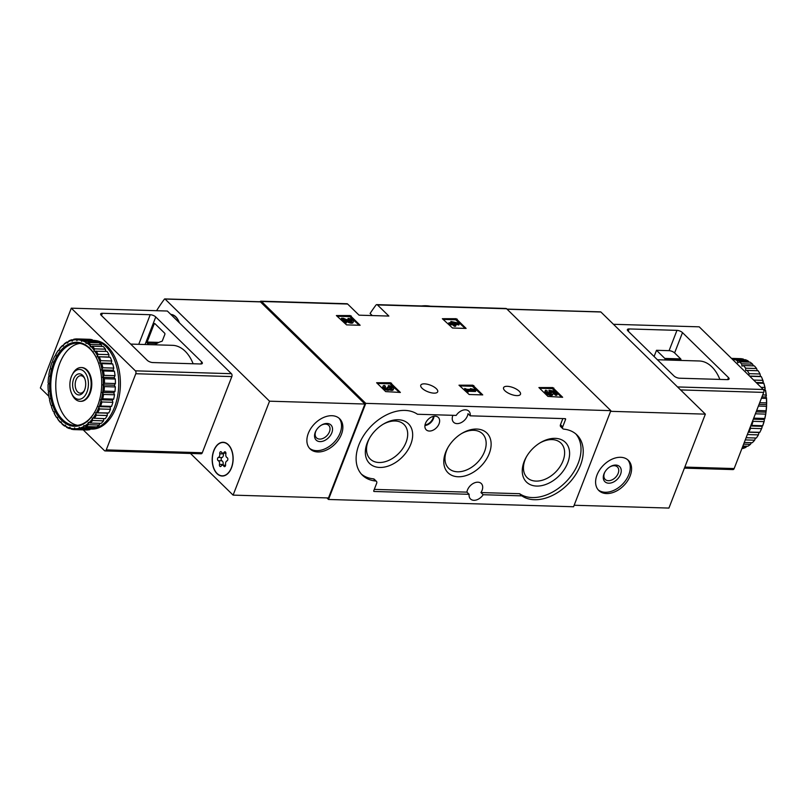 <?xml version="1.0" encoding="UTF-8"?>
<svg xmlns="http://www.w3.org/2000/svg" width="807" height="807" viewBox="0 0 807 807"><rect width="100%" height="100%" fill="white"/><g stroke="black" fill="none" stroke-linecap="round" stroke-linejoin="round"><path stroke-width="1.21" d="M350.188 315.547L360.124 325.271L346.546 324.868L336.388 315.557L350.188 315.547L349.764 316.626L359.206 325.241M390.427 382.73L400.373 392.454L385.685 391.607L376.627 382.74L390.427 382.73L390.003 383.819L399.455 392.434M326.896 497.909L328.499 499.472L365.773 403.369L261.559 301.475A2.108 1.311 -88.3 0 0 260.913 301.182L347.02 303.735A2.108 1.311 91.7 0 1 347.656 304.037L359.054 315.174L388.863 316.062L377.464 304.925A2.108 1.311 -88.3 0 0 376.829 304.622A2.108 1.311 -88.3 0 0 375.951 305.117A166.797 103.407 -88.3 0 0 370.1 313.469L372.239 315.567M365.773 403.369L610.849 410.652L506.625 308.758A2.108 1.311 -88.3 0 0 505.979 308.466L376.829 304.622M436.355 388.712A9.079 3.531 21.2 0 0 427.367 384.243A9.079 3.531 21.2 0 0 420.77 385.211A9.079 3.531 21.2 0 0 427.952 391.788A9.079 3.531 21.2 0 0 437.697 391.778A9.079 3.531 21.2 0 0 436.355 388.712M519.143 391.173A9.079 3.531 21.2 0 0 510.165 386.704A9.079 3.531 21.2 0 0 503.558 387.673A9.079 3.531 21.2 0 0 510.75 394.25A9.079 3.531 21.2 0 0 520.495 394.24A9.079 3.531 21.2 0 0 519.143 391.173M552.704 387.562L562.65 397.276L547.963 396.429L538.905 387.562L552.704 387.562L552.281 388.641L561.722 397.256M472.791 385.181L482.737 394.905L469.16 394.502L458.991 385.191L472.791 385.181L472.367 386.271L481.809 394.875M456.157 318.694L466.103 328.419L452.525 328.015L442.357 318.704L456.157 318.694L455.733 319.784L465.185 328.388M260.913 301.182A2.108 1.311 -88.3 0 0 260.036 301.677A166.797 103.407 -88.3 0 0 259.975 301.757M328.499 499.472L573.565 506.756L610.849 410.652M417.633 414.263L456.187 415.413A9.291 6.325 134.4 0 1 468.847 411.156A9.291 6.325 134.4 0 1 470.209 415.827L565.203 418.651A0.847 0.575 -45.6 0 1 565.576 419.398L562.671 426.893A2.532 1.725 -45.6 0 0 562.893 428.769A2.532 1.725 -45.6 0 0 563.7 429.122A41.167 28.053 -45.6 0 1 576.924 434.933A41.167 28.053 -45.6 0 1 569.883 482.183A41.167 28.053 -45.6 0 1 521.968 495.942A0.847 0.575 -45.6 0 0 521.705 495.861L483.161 494.721A9.291 6.325 134.4 0 1 470.501 498.978A9.291 6.325 134.4 0 1 469.139 494.298L374.145 491.483A0.847 0.575 -45.6 0 1 373.762 490.737L376.677 483.232A2.532 1.725 -45.6 0 0 376.455 481.365A2.532 1.725 -45.6 0 0 375.648 481.012A41.167 28.053 -45.6 0 1 362.424 475.202A41.167 28.053 -45.6 0 1 369.465 427.952A41.167 28.053 -45.6 0 1 417.38 414.193A0.847 0.575 -45.6 0 0 417.633 414.263M470.209 415.827L467.999 413.668A9.291 6.325 -45.6 0 1 462.038 422.152A9.291 6.325 -45.6 0 1 453.645 422.283A9.291 6.325 -45.6 0 1 452.898 415.312M469.139 494.298L466.93 492.139A9.291 6.325 -45.6 0 1 472.892 483.655A9.291 6.325 -45.6 0 1 481.275 483.534A9.291 6.325 -45.6 0 1 480.952 492.563L483.161 494.721M562.893 428.769L560.673 426.61A2.532 1.725 -45.6 0 1 560.462 424.734L562.671 426.893M562.852 418.581L560.462 424.734M376.455 481.365L374.246 479.207A2.532 1.725 -45.6 0 0 373.429 478.844A41.167 28.053 -45.6 0 1 361.365 474.082M466.93 492.139L374.287 489.385M575.774 433.894A41.167 28.053 -45.6 0 1 566.907 480.851A41.167 28.053 -45.6 0 1 519.748 493.783A0.847 0.575 -45.6 0 0 519.496 493.702L480.952 492.563M435.144 416.18A8.655 5.901 134.4 0 0 426.61 421.244A8.655 5.901 134.4 0 0 426.076 429.667A8.655 5.901 134.4 0 0 436.476 427.74A8.655 5.901 134.4 0 0 438.171 417.29A8.655 5.901 134.4 0 0 435.144 416.18M555.186 438.352A27.781 18.924 134.4 0 0 540.428 442.629A27.781 18.924 134.4 0 0 526.235 457.145A27.781 18.924 134.4 0 0 534.042 485.804A27.781 18.924 134.4 0 0 567.099 464.338A27.781 18.924 134.4 0 0 555.186 438.352M398.255 419.741A27.781 18.924 134.4 0 0 383.496 424.028A27.781 18.924 134.4 0 0 369.303 438.544A27.781 18.924 134.4 0 0 377.111 467.192A27.781 18.924 134.4 0 0 410.168 445.726A27.781 18.924 134.4 0 0 398.255 419.741M476.715 429.052A27.781 18.924 134.4 0 0 461.967 433.329A27.781 18.924 134.4 0 0 447.764 447.845A27.781 18.924 134.4 0 0 455.582 476.503A27.781 18.924 134.4 0 0 488.628 455.037A27.781 18.924 134.4 0 0 476.715 429.052M448.117 447.229A24.16 16.463 134.4 0 0 448.682 468.332A24.16 16.463 134.4 0 0 477.341 462.562A24.16 16.463 134.4 0 0 482.465 433.773A24.16 16.463 134.4 0 0 473.618 430.302A24.16 16.463 134.4 0 0 461.352 433.702M369.656 437.929A24.16 16.463 134.4 0 0 370.211 459.032A24.16 16.463 134.4 0 0 398.88 453.262A24.16 16.463 134.4 0 0 403.994 424.472A24.16 16.463 134.4 0 0 395.158 421.002A24.16 16.463 134.4 0 0 382.891 424.391M526.588 456.54A24.16 16.463 134.4 0 0 527.142 477.633A24.16 16.463 134.4 0 0 555.811 471.863A24.16 16.463 134.4 0 0 560.926 443.083A24.16 16.463 134.4 0 0 552.089 439.603A24.16 16.463 134.4 0 0 539.822 443.003M549.638 391.324L548.972 392.172L549.022 390.285L549.638 391.324A2.411 0.938 -158.8 0 1 551.463 393.039A2.411 0.938 -158.8 0 1 548.881 393.039A2.411 0.938 -158.8 0 1 546.975 391.294A2.411 0.938 -158.8 0 1 547.378 390.992L545.764 390.195A4.217 1.634 -158.8 0 0 545.29 390.649A4.217 1.634 -158.8 0 0 548.629 393.695A4.217 1.634 -158.8 0 0 553.148 393.695A4.217 1.634 -158.8 0 0 551.403 391.415L553.461 391.758L555.922 394.159L557.244 394.199L554.096 391.123L549.022 390.285M548.972 392.172L549.396 391.092M547.065 391.788L547.378 390.992M549.224 392.414A2.411 0.938 -158.8 0 1 550.767 393.392M553.148 393.695L552.724 394.774A4.217 1.634 -158.8 0 1 548.205 394.784A4.217 1.634 -158.8 0 1 544.876 391.728L545.29 390.649M557.244 394.199L556.82 395.289L555.498 395.248L552.987 392.838M553.047 392.838L553.461 391.758M555.498 395.248L555.922 394.159M539.621 388.268L552.281 388.641M388.48 387.209L388.359 385.595L389.236 386.462A1.927 0.746 -158.8 0 1 391.224 387.088A1.927 0.746 -158.8 0 1 392.041 388.137A1.927 0.746 -158.8 0 1 391.879 388.318A1.685 0.656 -158.8 0 1 389.135 387.511L387.814 387.471A1.685 0.656 -158.8 0 1 388.056 388.046A1.685 0.656 -158.8 0 1 386.593 388.167A1.927 0.746 -158.8 0 1 384.677 386.634A1.927 0.746 -158.8 0 1 385.464 386.341L384.586 385.484A3.611 1.402 -158.8 0 0 383.103 386.028A3.611 1.402 -158.8 0 0 385.796 388.57A3.611 1.402 -158.8 0 0 389.771 388.762L389.347 389.852A3.611 1.402 -158.8 0 1 385.373 389.66A3.611 1.402 -158.8 0 1 382.689 387.118L383.103 386.028M388.913 387.299L389.236 386.462M389.206 387.582A1.927 0.746 -158.8 0 1 391.133 388.399M387.088 388.268L387.511 387.178M385.06 387.38L385.464 386.341M388.359 385.595A3.611 1.402 -158.8 0 1 392.071 386.775A3.611 1.402 -158.8 0 1 393.614 388.752L393.191 389.842A3.611 1.402 -158.8 0 1 389.347 389.852M393.614 388.752A3.611 1.402 -158.8 0 1 389.771 388.762M377.343 383.446L390.003 383.819M475 389.549L470.41 388.631L473.114 389.488L466.89 389.307L464.741 388.46L467.263 390.931L468.585 390.961L467.767 390.164L475.888 390.406L475 389.549M470.108 389.398L470.41 388.631M468.585 390.961L468.161 392.051L466.839 392.01L464.328 389.549L464.741 388.46M466.839 392.01L467.263 390.931M475.888 390.406L475.464 391.496L468.464 391.284M459.708 385.897L472.367 386.271M348.997 319.269L348.574 320.359L347.696 319.491L348.12 318.402L348.997 319.269A1.927 0.746 -158.8 0 1 350.984 319.895A1.927 0.746 -158.8 0 1 351.802 320.944A1.927 0.746 -158.8 0 1 349.613 320.904L343.338 318.261L341.512 318.21L345.285 321.902L346.607 321.943L343.762 319.148L349.26 321.468A3.611 1.402 -158.8 0 0 353.375 321.559A3.611 1.402 -158.8 0 0 351.832 319.582A3.611 1.402 -158.8 0 0 348.12 318.402M348.574 320.359A1.927 0.746 -158.8 0 1 350.924 321.236M346.607 321.943L346.193 323.032L344.871 322.992L341.089 319.3L341.512 318.21M344.871 322.992L345.285 321.902M353.375 321.559L352.952 322.649A3.611 1.402 -158.8 0 1 348.836 322.558L346.032 321.368M337.104 316.253L349.764 316.626M458.376 323.052L450.881 321.458L452.334 322.871L448.934 322.77L449.812 323.637L453.211 323.738L454.664 325.15L455.985 325.191L454.533 323.778L455.955 323.819L453.09 322.356L459.254 323.92L458.376 323.052M450.75 322.83L450.881 321.458M455.985 325.191L455.562 326.28L454.24 326.24L452.788 324.828L449.398 324.727L448.51 323.859L448.934 322.77M449.398 324.727L449.812 323.637M452.788 324.828L453.211 323.738M454.24 326.24L454.664 325.15M455.572 324.787L455.955 323.819M459.254 323.92L458.83 325.009L455.794 324.232M443.083 319.401L455.733 319.784M574.15 505.253L668.922 508.077L705.358 414.142L600.882 311.996A0.847 0.525 -88.3 0 0 600.358 311.976M620.613 457.297A21.113 14.385 134.4 0 0 599.621 469.946A21.113 14.385 134.4 0 0 598.824 490.525A21.113 14.385 134.4 0 0 623.872 485.491A21.113 14.385 134.4 0 0 628.34 460.333A21.113 14.385 134.4 0 0 620.613 457.297M610.586 411.328L705.358 414.142M604.957 471.903A8.726 5.952 134.4 0 0 605.2 479.439A8.726 5.952 134.4 0 0 615.549 477.361A8.726 5.952 134.4 0 0 617.405 466.96A8.726 5.952 134.4 0 0 614.208 465.7A8.726 5.952 134.4 0 0 609.86 466.89M615.771 465.064A10.562 7.192 134.4 0 0 610.173 466.698A10.562 7.192 134.4 0 0 604.776 472.216A10.562 7.192 134.4 0 0 607.742 483.1A10.562 7.192 134.4 0 0 620.301 474.94A10.562 7.192 134.4 0 0 615.771 465.064M598.189 489.849A21.113 14.385 134.4 0 0 622.54 484.19A21.113 14.385 134.4 0 0 627.654 459.718M719.874 379.411A41.803 25.915 -88.3 0 0 699.195 360.981L657.402 359.74M728.459 377.565L682.49 332.625A4.227 1.644 21.2 0 0 676.962 330.366L629.107 328.943A4.227 1.644 21.2 0 0 627.382 329.579A4.227 1.644 21.2 0 0 628.007 331.001L673.976 375.951A4.227 1.644 21.2 0 0 679.494 378.211L727.349 379.633A4.227 1.644 21.2 0 0 729.084 378.997A4.227 1.644 21.2 0 0 728.459 377.565L727.652 379.633M680.846 360.436L680.937 359.781A0.847 0.525 -88.3 0 0 680.704 358.893L674.612 352.931A4.227 1.644 -158.8 0 0 669.084 350.672L656.505 350.299L654.094 356.512M684.417 468.141L732.988 469.583A2.108 1.311 -88.3 0 0 734.158 468.554L763.694 392.394A2.108 1.311 -88.3 0 0 763.291 389.499L699.205 326.835L613.451 324.293M664.948 359.962L665.039 359.307A0.847 0.525 -88.3 0 0 664.817 358.429L656.505 350.299M742.42 447.249L745.829 447.35A45.394 28.144 -88.3 0 1 743.086 448.46L741.966 448.43M743.61 444.173L750.429 444.385A45.394 28.144 -88.3 0 1 747.837 446.231L742.874 446.089M745.275 439.906L754.666 440.178A45.394 28.144 -88.3 0 1 752.295 442.72L744.266 442.478M747.111 435.144A45.394 28.144 -88.3 0 0 747.474 434.559L758.398 434.882A45.394 28.144 -88.3 0 1 756.33 438.03L746.112 437.727M759.891 432.179A44.546 27.62 -88.3 0 0 760.023 431.927A44.546 27.62 -88.3 0 0 762.04 427.539L761.869 426.328L762.665 425.723L751.741 425.4A45.394 28.144 -88.3 0 0 753.032 421.325L763.957 421.647L764.35 420.608L764.047 419.479L764.764 418.48L753.839 418.147A45.394 28.144 -88.3 0 0 754.01 417.37M762.665 425.723A45.394 28.144 -88.3 0 0 763.957 421.647M764.764 418.48A45.394 28.144 -88.3 0 0 765.611 414.122L755.382 413.82M764.764 418.974A44.546 27.62 -88.3 0 0 765.883 413.184L766.065 410.783L756.673 410.511M766.065 410.783A45.394 28.144 -88.3 0 0 766.428 406.294L758.398 406.052M766.115 411.459A44.546 27.62 -88.3 0 0 766.6 405.477L766.519 402.895L759.7 402.693M766.519 402.895A45.394 28.144 -88.3 0 0 766.398 398.386L761.435 398.234M766.65 403.722A44.546 27.62 -88.3 0 0 766.489 397.73L765.873 397.004L766.115 395.027L762.716 394.926M766.115 395.027A45.394 28.144 -88.3 0 0 765.51 390.649L763.836 390.598M766.347 395.995A44.546 27.62 -88.3 0 0 765.53 390.164L764.854 389.62L764.875 387.441L761.072 387.33M764.875 387.441A45.394 28.144 -88.3 0 0 763.805 383.315L756.764 383.113M765.207 388.51A44.546 27.62 -88.3 0 0 763.775 383.022L763.039 382.689L762.827 380.349L753.667 380.077M762.827 380.349A45.394 28.144 -88.3 0 0 761.415 376.819A45.394 28.144 -88.3 0 0 761.324 376.617L750.389 376.294A45.394 28.144 -88.3 0 1 750.843 377.323M760.033 373.984L749.108 373.661A45.394 28.144 -88.3 0 0 747.211 370.423L758.136 370.746A45.394 28.144 -88.3 0 1 760.033 373.984L760.507 376.395L749.562 376.072M756.583 368.527L745.658 368.194A45.394 28.144 -88.3 0 0 743.429 365.551L754.353 365.884A45.394 28.144 -88.3 0 1 756.583 368.527L757.309 370.716M752.578 364.139L741.653 363.816A45.394 28.144 -88.3 0 0 739.162 361.849L750.086 362.172A45.394 28.144 -88.3 0 1 752.578 364.139L753.476 365.853M748.139 360.971L737.215 360.648A45.394 28.144 -88.3 0 0 734.541 359.418L745.466 359.74A45.394 28.144 -88.3 0 1 748.139 360.971L749.108 362.141M731.465 358.379L740.624 358.651A45.394 28.144 -88.3 0 1 743.408 359.105L732.474 358.782A45.394 28.144 -88.3 0 0 731.697 358.601M745.829 447.35L746.858 446.2M750.429 444.385L751.418 442.7M754.666 440.178L755.503 438.009M758.398 434.882L758.994 432.502L759.821 432.31L748.311 432.048M762.625 426.025A44.546 27.62 -88.3 0 0 764.35 420.608M765.611 414.122L765.883 413.184M766.428 406.294L766.6 405.477M766.398 398.386L766.489 397.73M763.271 381.489A44.546 27.62 -88.3 0 0 761.647 377.343A44.546 27.62 -88.3 0 0 761.526 377.081M761.324 376.617L760.507 376.395M750.379 426.721L750.601 428.315A45.394 28.144 -88.3 0 1 748.896 431.987M751.741 425.4L750.742 425.803M752.81 420.467L753.032 421.325M749.663 376.173L750.389 376.294M749.108 373.661L748.957 375.477M745.658 368.194L745.718 370.595L747.211 370.423M741.653 363.816L741.976 366.146L743.429 365.551M737.215 360.648L737.78 362.837L739.162 361.849M733.583 360.447L734.541 359.418M732.474 358.782L732.867 359.751M759.77 432.411L759.821 432.31A45.394 28.144 -88.3 0 0 761.536 428.638L750.601 428.315M761.536 428.638L762.04 427.539M763.039 382.689L756.119 382.478M764.854 389.62L763.372 389.579M765.873 397.004L761.959 396.883M766.085 404.589L759.044 404.378M765.47 412.155L756.139 411.883M764.047 419.479L753.314 419.166M761.869 426.328L750.661 425.995M758.994 432.502L748.26 432.189M156.578 310.715A166.797 103.407 91.7 0 1 164.446 299.125A0.847 0.525 91.7 0 1 165.052 299.044L269.538 401.19L233.102 495.125L190.482 453.463M259.915 301.868A0.847 0.525 91.7 0 1 260.429 301.879L364.915 404.025L269.538 401.19M317.847 451.97A21.113 14.385 134.4 0 0 338.839 439.321A21.113 14.385 134.4 0 0 339.636 418.742A21.113 14.385 134.4 0 0 314.589 423.776A21.113 14.385 134.4 0 0 310.12 448.934A21.113 14.385 134.4 0 0 317.847 451.97M364.915 404.025L328.479 497.959L233.102 495.125M170.791 314.407A16.886 10.471 91.7 0 1 179.356 322.78M217.043 473.669A16.886 10.471 91.7 0 1 212.675 454.523A16.886 10.471 91.7 0 1 223.166 442.276A16.886 10.471 91.7 0 1 233.132 459.465A16.886 10.471 91.7 0 1 222.167 476.039A16.886 10.471 91.7 0 1 217.043 473.669M223.499 442.498A16.886 10.471 91.7 0 1 224.154 442.377M223.156 475.999A16.886 10.471 91.7 0 1 222.51 475.837M171.003 314.619A16.886 10.471 91.7 0 1 171.639 314.508M316.243 430.302A8.726 5.952 134.4 0 0 316.495 437.848A8.726 5.952 134.4 0 0 319.683 439.099A8.726 5.952 134.4 0 0 328.368 433.873A8.726 5.952 134.4 0 0 328.691 425.36A8.726 5.952 134.4 0 0 321.146 425.289M320.036 441.611A10.562 7.192 134.4 0 0 332.514 429.939A10.562 7.192 134.4 0 0 321.458 425.097A10.562 7.192 134.4 0 0 316.062 430.615A10.562 7.192 134.4 0 0 320.036 441.611M309.485 448.258A21.113 14.385 134.4 0 0 316.515 450.669A21.113 14.385 134.4 0 0 337.144 438.584A21.113 14.385 134.4 0 0 338.94 418.127M74.173 397.215A14.95 9.27 91.7 0 1 71.561 393.322A14.95 9.27 91.7 0 1 72.105 375.003A14.95 9.27 91.7 0 1 84.846 372.32A14.95 9.27 91.7 0 1 86.732 392.626A14.95 9.27 91.7 0 1 74.173 397.215M75.636 393.443A10.562 6.547 91.7 0 1 74.415 377.313A10.562 6.547 91.7 0 1 84.513 378.069A10.562 6.547 91.7 0 1 84.13 391.002A10.562 6.547 91.7 0 1 75.636 393.443M72.105 375.003L72.711 373.833A16.886 10.471 91.7 0 1 81.184 367.538A16.886 10.471 91.7 0 1 91.141 384.737A16.886 10.471 91.7 0 1 80.175 401.311A16.886 10.471 91.7 0 1 75.051 398.93A16.886 10.471 91.7 0 1 72.095 394.522L71.561 393.322M84.422 390.406A8.726 5.407 91.7 0 1 80.327 393.15A8.726 5.407 91.7 0 1 77.684 391.92A8.726 5.407 91.7 0 1 75.424 382.024A8.726 5.407 91.7 0 1 80.851 375.699A8.726 5.407 91.7 0 1 84.765 378.675M231.397 467.697A16.675 10.34 91.7 0 1 222.167 475.827A16.675 10.34 91.7 0 1 212.332 458.85A16.675 10.34 91.7 0 1 223.156 442.488A16.675 10.34 91.7 0 1 231.397 467.697M225.869 453.927A2.915 1.806 -88.3 0 0 227.08 457.63A1.664 1.039 -88.3 0 1 227.836 459.274A1.664 1.039 -88.3 0 1 226.999 460.878A2.915 1.806 91.7 0 0 225.577 464.529A1.664 1.039 -88.3 0 1 224.528 466.648A1.664 1.039 -88.3 0 1 223.791 466.113A2.915 1.806 -88.3 0 0 222.51 465.165A2.915 1.806 -88.3 0 0 221.168 466.053A1.664 1.039 -88.3 0 1 220.392 466.557A1.664 1.039 -88.3 0 1 219.464 464.388A2.915 1.806 -88.3 0 0 218.243 460.686A1.664 1.039 -88.3 0 1 217.497 459.042A1.664 1.039 -88.3 0 1 218.334 457.438A2.915 1.806 -88.3 0 0 219.746 453.796A1.664 1.039 -88.3 0 1 220.805 451.668A1.664 1.039 -88.3 0 1 221.532 452.213A2.915 1.806 -88.3 0 0 222.813 453.151A2.915 1.806 -88.3 0 0 224.164 452.273A1.664 1.039 -88.3 0 1 224.941 451.759A1.664 1.039 -88.3 0 1 225.869 453.927M223.378 453.171A1.664 1.039 -88.3 0 0 223.388 453.897A2.915 1.806 -88.3 0 1 221.975 457.549A1.664 1.039 -88.3 0 0 221.138 459.153A1.664 1.039 -88.3 0 0 221.895 460.797A2.915 1.806 -88.3 0 1 223.105 464.499A1.664 1.039 -88.3 0 0 223.055 465.185M172.295 314.659L171.013 314.629A16.675 10.34 91.7 0 1 179.124 322.548M147.247 360.295L101.279 315.355A4.227 1.644 -158.8 0 1 100.653 313.923A4.227 1.644 -158.8 0 1 102.378 313.287L150.233 314.71A4.227 1.644 -158.8 0 1 155.751 316.969L201.72 361.919A4.227 1.644 -158.8 0 1 202.345 363.342A4.227 1.644 -158.8 0 1 200.62 363.977L152.765 362.555A4.227 1.644 -158.8 0 1 147.247 360.295M193.145 363.755A41.803 25.915 -88.3 0 0 172.466 345.325L130.663 344.085M48.854 396.277L40.35 387.965L71.298 308.173L167.342 311.028L231.427 373.691A2.108 1.311 91.7 0 1 231.831 376.587L202.295 452.747A2.108 1.311 91.7 0 1 201.125 453.776L105.081 450.921A2.108 1.311 91.7 0 1 104.446 450.629L83.232 429.889M71.298 308.173L135.384 370.837A2.108 1.311 91.7 0 1 135.788 373.732L106.252 449.892A2.108 1.311 91.7 0 1 105.081 450.921M148.74 344.619L147.298 343.217A0.847 0.525 91.7 0 1 147.136 342.057L154.167 323.92A0.847 0.525 91.7 0 1 154.894 323.627L164.689 333.22A0.847 0.525 91.7 0 1 164.85 334.37L162.328 340.877A0.847 0.525 91.7 0 1 161.955 341.28A40.501 25.108 91.7 0 0 154.944 344.811M94.631 340.483A44.335 27.488 91.7 0 1 107.664 346.707A44.335 27.488 91.7 0 1 119.113 396.943A44.335 27.488 91.7 0 1 91.584 429.102L90.182 429.062A44.335 27.488 91.7 0 0 90.364 429.062M94.57 348.846L105.495 349.179A45.394 28.144 91.7 0 0 103.266 346.536L92.341 346.203A45.394 28.144 91.7 0 1 94.57 348.846L93.965 351.227L107.049 351.398A45.394 28.144 91.7 0 1 108.945 354.636L98.02 354.313L97.163 356.684L110.226 357.269A45.394 28.144 91.7 0 1 111.739 361.001L100.804 360.679L99.695 362.968L101.783 363.644L112.708 363.967A45.394 28.144 91.7 0 1 113.787 368.093L102.862 367.77L101.511 369.909L103.498 370.978L114.423 371.301A45.394 28.144 91.7 0 1 115.028 375.679L104.103 375.356L102.529 377.283L104.375 378.715L115.31 379.038A45.394 28.144 91.7 0 1 115.431 383.547L104.496 383.224L102.741 384.878L104.406 386.614L115.34 386.946A45.394 28.144 91.7 0 1 114.977 391.435L104.042 391.113L102.126 392.444L103.589 394.452L114.523 394.774A45.394 28.144 91.7 0 1 113.676 399.122L102.751 398.799L100.704 399.768L101.006 400.897A44.546 27.62 91.7 0 1 99.281 406.314L98.525 406.617L99.513 408.967L110.448 409.29A45.394 28.144 91.7 0 1 108.733 412.962L95.66 412.791L96.386 415.202L107.311 415.534A45.394 28.144 91.7 0 1 105.243 418.682L92.18 418.097L92.644 420.508L103.578 420.83A45.394 28.144 91.7 0 1 101.208 423.372L90.283 423.05L88.195 422.374L88.407 424.704L99.342 425.027A45.394 28.144 91.7 0 1 96.749 426.883L85.814 426.56L83.837 425.491L83.807 427.68L94.732 428.003A45.394 28.144 91.7 0 1 91.998 429.112L81.073 428.789L79.227 427.367L78.975 429.334L89.91 429.657A45.394 28.144 91.7 0 1 87.106 429.99L76.181 429.667L74.506 427.922L74.073 429.617L85.007 429.929M96.124 351.065A45.394 28.144 91.7 0 1 98.02 354.313M99.301 356.946A45.394 28.144 91.7 0 1 100.804 360.679M101.783 363.644A45.394 28.144 91.7 0 1 102.862 367.77M103.498 370.978A45.394 28.144 91.7 0 1 104.103 375.356M104.375 378.715A45.394 28.144 91.7 0 1 104.496 383.224M104.406 386.614A45.394 28.144 91.7 0 1 104.042 391.113M103.589 394.452A45.394 28.144 91.7 0 1 102.751 398.799M99.513 408.967A45.394 28.144 91.7 0 1 97.808 412.629M96.386 415.202A45.394 28.144 91.7 0 1 94.318 418.359M92.644 420.508A45.394 28.144 91.7 0 1 90.283 423.05M88.407 424.704A45.394 28.144 91.7 0 1 85.814 426.56M83.807 427.68A45.394 28.144 91.7 0 1 81.073 428.789M78.975 429.334A45.394 28.144 91.7 0 1 76.181 429.667M74.073 429.617A45.394 28.144 91.7 0 1 71.288 429.163L69.826 427.155L69.231 428.527L70.653 428.567M69.231 428.527A45.394 28.144 91.7 0 1 66.557 427.296L65.317 425.087L64.61 426.086L65.589 426.116M64.61 426.086A45.394 28.144 91.7 0 1 62.119 424.119L61.13 421.779L60.343 422.384L61.221 422.414M60.343 422.384A45.394 28.144 91.7 0 1 58.114 419.741L57.388 417.33L56.561 417.522L57.388 417.542M56.561 417.522A45.394 28.144 91.7 0 1 54.664 414.284L54.19 411.873L53.373 411.651A45.394 28.144 91.7 0 1 53.282 411.449A45.394 28.144 91.7 0 1 53.171 411.177M53.433 411.752A44.546 27.62 91.7 0 1 53.05 410.924A44.546 27.62 91.7 0 1 51.426 406.778L51.658 405.578L50.922 405.245A44.546 27.62 91.7 0 1 49.489 399.758L49.842 398.638L49.166 398.103A44.546 27.62 91.7 0 1 48.349 392.273L48.824 391.264L48.208 390.538A44.546 27.62 91.7 0 1 48.047 384.546L48.612 383.678L48.097 382.79A44.546 27.62 91.7 0 1 48.581 376.808L49.227 376.102L48.813 375.084A44.546 27.62 91.7 0 1 49.933 369.293L50.649 368.789L50.347 367.649A44.546 27.62 91.7 0 1 52.072 362.242L52.828 361.929L52.657 360.729A44.546 27.62 91.7 0 1 54.674 356.331A44.546 27.62 91.7 0 1 54.926 355.857L55.693 355.766L56.298 353.385A45.394 28.144 91.7 0 1 58.366 350.228L59.193 350.258M55.663 354.525A44.546 27.62 91.7 0 1 58.417 350.329L59.173 350.46L60.031 348.089A45.394 28.144 91.7 0 1 62.401 345.547L63.279 345.567M59.274 349.219A44.546 27.62 91.7 0 1 62.421 345.84L63.158 346.173L64.267 343.883A45.394 28.144 91.7 0 1 66.86 342.027L67.838 342.057M63.39 344.982A44.546 27.62 91.7 0 1 66.84 342.521L67.516 343.056L68.867 340.917A45.394 28.144 91.7 0 1 71.611 339.808L73.003 339.848M67.879 341.936A44.546 27.62 91.7 0 1 71.52 340.463L72.126 341.19L73.699 339.263A45.394 28.144 91.7 0 1 76.504 338.93L78.582 338.99M72.6 340.181A44.546 27.62 91.7 0 1 76.322 339.737L76.847 340.625L78.612 338.97L89.537 339.303A45.394 28.144 91.7 0 1 92.321 339.757L81.386 339.434L81.527 341.401L83.444 340.07L94.379 340.393A45.394 28.144 91.7 0 1 97.052 341.623L86.127 341.29L86.036 343.469L88.074 342.501L98.999 342.824A45.394 28.144 91.7 0 1 101.49 344.791L90.566 344.468L90.223 346.778L92.341 346.203M78.612 338.97A45.394 28.144 91.7 0 1 81.386 339.434M83.444 340.07A45.394 28.144 91.7 0 1 86.127 341.29M88.074 342.501A45.394 28.144 91.7 0 1 90.566 344.468M90.969 346.475A44.546 27.62 91.7 0 1 93.935 349.986M94.742 351.136A44.546 27.62 91.7 0 1 97.264 355.443M97.929 356.805A44.546 27.62 91.7 0 1 99.927 361.778M100.431 363.311A44.546 27.62 91.7 0 1 101.864 368.789M102.196 370.453A44.546 27.62 91.7 0 1 103.003 376.284M103.145 378.009A44.546 27.62 91.7 0 1 103.306 384.011M103.266 385.766A44.546 27.62 91.7 0 1 102.771 391.748M102.539 393.473A44.546 27.62 91.7 0 1 101.42 399.253M98.696 407.817A44.546 27.62 91.7 0 1 96.426 412.7M95.69 414.031A44.546 27.62 91.7 0 1 92.936 418.218M92.079 419.327A44.546 27.62 91.7 0 1 88.931 422.717M87.963 423.564A44.546 27.62 91.7 0 1 84.513 426.035M83.474 426.61A44.546 27.62 91.7 0 1 79.832 428.093M78.753 428.366A44.546 27.62 91.7 0 1 75.031 428.81M73.941 428.789A44.546 27.62 91.7 0 1 70.239 428.184M69.18 427.851A44.546 27.62 91.7 0 1 65.619 426.217M64.61 425.592A44.546 27.62 91.7 0 1 61.302 422.979M60.384 422.081A44.546 27.62 91.7 0 1 57.418 418.561M56.611 417.421A44.546 27.62 91.7 0 1 54.089 413.103M71.611 339.808L71.52 340.463M76.504 338.93L76.322 339.737M77.411 339.767A44.546 27.62 91.7 0 1 81.114 340.372M82.183 340.695A44.546 27.62 91.7 0 1 85.734 342.339M86.742 342.955A44.546 27.62 91.7 0 1 90.051 345.578M89.678 348.19A42.014 26.046 91.7 0 1 97.011 359.145A42.014 26.046 91.7 0 1 95.488 410.632A42.014 26.046 91.7 0 1 59.678 418.187A42.014 26.046 91.7 0 1 54.372 361.102A42.014 26.046 91.7 0 1 89.678 348.19M95.619 410.37A41.167 25.521 91.7 0 1 75.112 425.45A41.167 25.521 91.7 0 1 50.821 383.537A41.167 25.521 91.7 0 1 77.563 343.146A41.167 25.521 91.7 0 1 90.051 348.937A41.167 25.521 91.7 0 1 97.133 359.408M77.603 425.329A41.167 25.521 91.7 0 1 55.794 383.688A41.167 25.521 91.7 0 1 80.044 343.409M81.497 367.558A16.886 10.471 91.7 0 1 86.934 369.939A16.886 10.471 91.7 0 1 89.89 374.337A16.886 10.471 91.7 0 1 89.274 395.037A16.886 10.471 91.7 0 1 80.488 401.311M95.145 340.695A44.335 27.488 91.7 0 1 106.01 346.657A44.335 27.488 91.7 0 1 117.822 394.875A44.335 27.488 91.7 0 1 92.523 428.941M110.448 409.29L110.125 406.96L111.578 406.375A45.394 28.144 91.7 0 0 112.869 402.3L112.294 400.111L113.676 399.122M107.311 415.534L107.25 413.134L108.733 412.962M103.578 420.83L103.75 418.641M99.342 425.027L99.665 423.322M94.732 428.003L95.105 426.832M89.91 429.657L90.182 429.062M92.553 340.332L92.321 339.757M97.354 342.773L97.052 341.623M101.722 346.485L101.49 344.791M105.556 351.348L105.495 349.179M110.226 357.269L108.753 357.027L108.945 354.636M112.708 363.967L111.295 363.311L111.739 361.001M114.423 371.301L113.101 370.252L113.787 368.093M115.31 379.038L114.12 377.636L115.028 375.679M115.34 386.946L114.332 385.221L115.431 383.547M114.523 394.774L113.716 392.787L114.977 391.435M101.006 400.897L101.944 401.977L112.869 402.3M101.944 401.977A45.394 28.144 91.7 0 1 100.643 406.052L111.578 406.375M100.643 406.052L99.281 406.314M95.66 412.791L107.25 413.134M98.525 406.617L110.125 406.96M100.704 399.768L112.294 400.111M102.126 392.444L113.716 392.787M102.741 384.878L114.332 385.221M102.529 377.283L114.12 377.636M101.511 369.909L113.101 370.252M99.695 362.968L111.295 363.311M97.163 356.684L108.753 357.027M261.559 301.475L347.656 304.037M377.464 304.925L506.625 308.758M430.272 306.216A41.167 28.053 134.4 0 0 426.005 305.752A41.167 28.053 134.4 0 0 421.486 305.954M564.809 418.641L565.576 419.398M373.429 478.844L375.648 481.012M519.496 493.702L521.705 495.861M519.748 493.783L521.968 495.942M425.027 424.936A7.878 5.367 134.4 0 0 433.42 416.351M424.936 425.521A8.302 5.659 134.4 0 0 434.005 416.241M553.38 389.095L553.804 388.006M391.113 384.273L391.526 383.184M387.491 388.298L387.814 387.471M473.467 386.724L473.891 385.635M350.863 317.08L351.287 315.991M348.836 322.558L349.26 321.468M456.843 320.228L457.266 319.148M507.089 309.212L600.882 311.996M682.49 332.625L674.612 352.931M676.962 330.366L669.084 350.672M629.107 328.943L628.229 331.223M763.291 389.499L677.547 386.946M734.158 468.554L684.83 467.082M763.694 392.394L680.583 389.922M665.039 359.307L680.937 359.781M664.817 358.429L680.704 358.893M260.429 301.879L165.052 299.044M225.294 466.153L223.791 466.113M223.105 464.499L219.464 464.388M221.895 460.797L218.243 460.686M221.975 457.549L218.334 457.438M223.388 453.897L219.746 453.796M225.678 452.313L224.164 452.273M101.49 315.567L102.378 313.287M138.743 344.327L150.233 314.71M200.923 363.977L201.72 361.919M135.384 370.837L231.427 373.691M135.788 373.732L231.831 376.587M106.252 449.892L202.295 452.747M145.068 344.518L155.751 316.969M147.298 343.217L156.84 343.5M147.136 342.057L158.858 342.4M154.167 323.92L155.216 323.95M420.255 305.914L430.767 306.226M506.967 309.091L600.62 311.875M761.647 377.343L761.415 376.819M260.177 301.757L164.799 298.923M80.175 401.311L80.801 401.331M81.184 367.538L81.81 367.558M222.167 475.827L223.821 475.878M223.156 442.488L224.81 442.539M225.597 465.256L222.51 465.165M225.92 453.241L222.813 453.151M53.05 410.924L53.282 411.449"/></g></svg>
